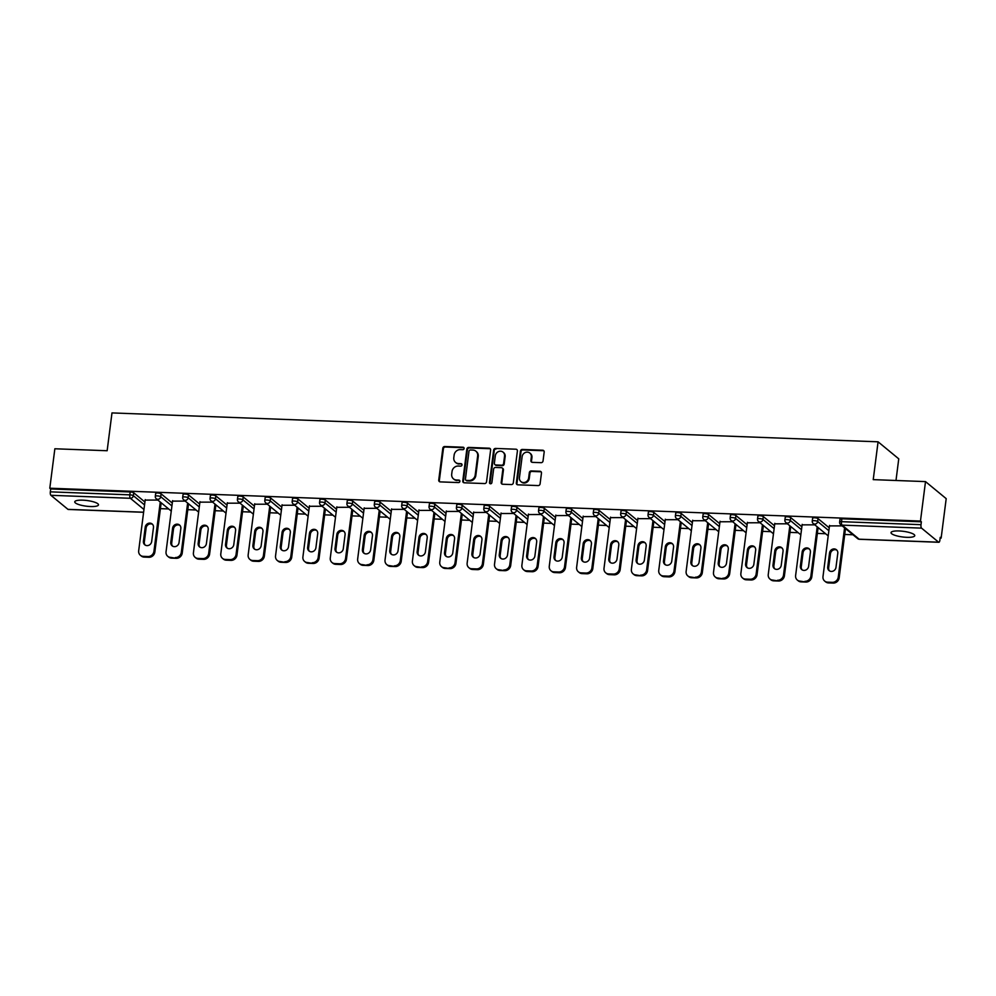 <?xml version="1.0" encoding="UTF-8"?>
<svg xmlns="http://www.w3.org/2000/svg" width="996" height="996" viewBox="0 0 996 996"><rect width="100%" height="100%" fill="white"/><g stroke="black" fill="none" stroke-linecap="round" stroke-linejoin="round"><path stroke-width="1.49" d="M464.111 448.499A1.282 1.17 -50.5 0 0 463.065 447.216L444.764 446.519A1.83 1.668 -50.5 0 0 442.822 448.225L438.738 480.06A1.83 1.668 -50.5 0 0 440.232 481.89L458.534 482.574A1.282 1.17 -50.5 0 0 459.505 480.346A1.282 1.17 -50.5 0 0 458.857 480.097L456.479 480.01A5.876 5.341 -50.5 0 1 451.698 474.146L452.035 471.494A5.876 5.341 -50.5 0 1 458.272 466.041L460.638 466.128A1.282 1.17 -50.5 0 0 461.621 463.899A1.282 1.17 -50.5 0 0 460.961 463.663L458.596 463.563A5.876 5.341 -50.5 0 1 453.803 457.699L454.139 455.048A5.876 5.341 -50.5 0 1 460.376 449.607L462.754 449.694A1.282 1.17 -50.5 0 0 464.111 448.499M463.974 447.764A1.282 1.17 -50.5 0 0 463.663 447.714L445.374 447.017A1.83 1.668 -50.5 0 0 443.419 448.723L439.348 480.545A1.83 1.668 -50.5 0 0 439.634 481.74M459.766 480.657A1.282 1.17 -50.5 0 0 459.455 480.595L456.479 480.01M461.87 464.211A1.282 1.17 -50.5 0 0 461.559 464.161L458.596 463.563M899.027 530.955A11.964 2.851 -172.7 0 0 891.022 532.611A11.964 2.851 -172.7 0 0 906.746 537.317A11.964 2.851 -172.7 0 0 914.764 535.649A11.964 2.851 -172.7 0 0 899.027 530.955M82.768 500.166A11.964 2.851 -172.7 0 0 74.75 501.822A11.964 2.851 -172.7 0 0 90.487 506.528A11.964 2.851 -172.7 0 0 98.492 504.872A11.964 2.851 -172.7 0 0 82.768 500.166M541.077 462.679A1.83 1.668 -50.5 0 0 543.032 460.974L544.177 452.047A1.83 1.668 -50.5 0 0 542.683 450.217L522.352 449.457A1.83 1.668 -50.5 0 0 520.41 451.151L516.326 482.985A1.83 1.668 -50.5 0 0 517.82 484.815L538.151 485.575A1.83 1.668 -50.5 0 0 540.093 483.882L541.475 473.088A1.83 1.668 -50.5 0 0 539.981 471.257L531.291 470.934A1.83 1.668 -50.5 0 0 529.337 472.639L528.652 477.98A4.905 4.457 -50.5 0 1 520.92 481.603A4.905 4.457 -50.5 0 1 519.439 477.632L522.128 456.678A4.905 4.457 -50.5 0 1 529.847 453.068A4.905 4.457 -50.5 0 1 531.341 457.027L530.893 460.526A1.83 1.668 -50.5 0 0 532.387 462.356L541.077 462.679M49.8 488.214L54.855 448.773L107.145 450.74L111.988 412.917L878.074 441.813L873.231 479.636L925.508 481.603L920.466 521.057L49.8 488.214L50.709 488.961L50.335 491.85L129.816 494.85L130.19 491.962L50.709 488.961M490.617 450.03A1.83 1.668 -50.5 0 0 489.111 448.2L468.792 447.428A1.83 1.668 -50.5 0 0 466.838 449.134L462.767 480.956A1.83 1.668 -50.5 0 0 464.261 482.799L484.591 483.558A1.83 1.668 -50.5 0 0 486.534 481.852L490.617 450.03M495.572 448.437L515.903 449.208A1.83 1.668 -50.5 0 1 517.397 451.039L513.314 482.861A1.83 1.668 -50.5 0 1 511.371 484.566L502.669 484.243A1.83 1.668 -50.5 0 1 501.175 482.413L502.831 469.502A1.83 1.668 -50.5 0 0 501.337 467.672L495.56 467.448A1.83 1.668 -50.5 0 0 493.618 469.153L491.887 482.587A1.282 1.17 -50.5 0 1 489.87 483.533A1.282 1.17 -50.5 0 1 489.484 482.5L493.63 450.142A1.83 1.668 -50.5 0 1 495.572 448.437L515.903 449.208M895.989 480.495L898.753 458.845L878.074 441.813M68.45 509.367A2.801 0.959 -87.8 0 1 68.201 509.454A2.801 0.959 -87.8 0 1 67.965 509.354L50.896 495.298A2.801 0.959 -87.8 0 1 50.335 491.85M925.508 481.603L946.2 498.647L941.145 538.089L940.149 538.052M920.466 521.057L921.362 521.804L921.001 524.68A2.801 0.959 92.2 0 0 921.549 528.129L938.618 542.185A2.801 0.959 92.2 0 0 938.867 542.285A2.801 0.959 92.2 0 0 939.875 540.23L940.236 537.342L941.145 538.089M852.987 534.765L844.72 534.454M825.609 533.731L817.355 533.42M798.232 532.698L789.977 532.387M770.867 531.665L762.612 531.354M743.489 530.644L735.235 530.333M716.124 529.611L707.857 529.299M688.746 528.577L680.492 528.266M661.369 527.544L653.115 527.233M634.004 526.51L625.749 526.199M606.626 525.477L598.372 525.166M579.261 524.444L570.994 524.133M551.884 523.41L543.629 523.099M524.506 522.377L516.252 522.066M497.141 521.344L488.887 521.033M469.763 520.31L461.509 519.999M442.398 519.277L434.132 518.966M415.021 518.256L406.766 517.945M387.643 517.223L379.389 516.912M360.278 516.189L352.024 515.878M332.901 515.156L324.646 514.845M305.535 514.123L297.269 513.812M278.158 513.089L269.904 512.778M250.78 512.056L242.526 511.745M223.415 511.023L215.161 510.711M196.038 509.989L187.783 509.678M168.673 508.956L160.406 508.645M145.167 500.092L157.866 500.067M840.151 519.451A2.801 0.672 7.3 0 1 840.002 519.19A2.801 0.672 7.3 0 1 841.881 518.804L841.508 521.68L921.001 524.68M921.362 521.804L841.881 518.804M130.19 491.962A2.801 0.672 7.3 0 1 133.725 492.808L144.918 502.021M812.773 518.418A2.801 0.672 7.3 0 1 812.624 518.157A2.801 0.672 7.3 0 1 814.504 517.771A2.801 0.672 7.3 0 1 818.04 518.617L829.232 527.83M785.408 517.385A2.801 0.672 7.3 0 1 785.259 517.123A2.801 0.672 7.3 0 1 787.139 516.737A2.801 0.672 7.3 0 1 790.675 517.584L801.867 526.797M758.031 516.351A2.801 0.672 7.3 0 1 757.881 516.09A2.801 0.672 7.3 0 1 759.761 515.704A2.801 0.672 7.3 0 1 763.297 516.551L774.49 525.764M730.666 515.318A2.801 0.672 7.3 0 1 730.516 515.069A2.801 0.672 7.3 0 1 732.384 514.671A2.801 0.672 7.3 0 1 735.92 515.517L747.112 524.73M703.288 514.285A2.801 0.672 7.3 0 1 703.139 514.036A2.801 0.672 7.3 0 1 705.019 513.637A2.801 0.672 7.3 0 1 708.554 514.484L719.747 523.709M675.911 513.251A2.801 0.672 7.3 0 1 675.761 513.002A2.801 0.672 7.3 0 1 677.641 512.604A2.801 0.672 7.3 0 1 681.177 513.45L692.369 522.676M648.545 512.218A2.801 0.672 7.3 0 1 648.396 511.969A2.801 0.672 7.3 0 1 650.276 511.583A2.801 0.672 7.3 0 1 653.812 512.417L665.004 521.643M621.168 511.197A2.801 0.672 7.3 0 1 621.018 510.936A2.801 0.672 7.3 0 1 622.898 510.55A2.801 0.672 7.3 0 1 626.434 511.384L637.627 520.609M593.803 510.164A2.801 0.672 7.3 0 1 593.653 509.902A2.801 0.672 7.3 0 1 595.521 509.516A2.801 0.672 7.3 0 1 599.057 510.363L610.249 519.576M566.425 509.13A2.801 0.672 7.3 0 1 566.276 508.869A2.801 0.672 7.3 0 1 568.156 508.483A2.801 0.672 7.3 0 1 571.692 509.33L582.884 518.543M539.048 508.097A2.801 0.672 7.3 0 1 538.898 507.836A2.801 0.672 7.3 0 1 540.778 507.45A2.801 0.672 7.3 0 1 544.314 508.296L555.507 517.509M511.683 507.064A2.801 0.672 7.3 0 1 511.533 506.802A2.801 0.672 7.3 0 1 513.413 506.416A2.801 0.672 7.3 0 1 516.949 507.263L528.141 516.476M484.305 506.03A2.801 0.672 7.3 0 1 484.156 505.769A2.801 0.672 7.3 0 1 486.036 505.383A2.801 0.672 7.3 0 1 489.571 506.229L500.764 515.442M456.94 504.997A2.801 0.672 7.3 0 1 456.791 504.735A2.801 0.672 7.3 0 1 458.658 504.35A2.801 0.672 7.3 0 1 462.194 505.196L473.386 514.409M429.562 503.964A2.801 0.672 7.3 0 1 429.413 503.702A2.801 0.672 7.3 0 1 431.293 503.316A2.801 0.672 7.3 0 1 434.829 504.163L446.021 513.376M402.185 502.93A2.801 0.672 7.3 0 1 402.035 502.681A2.801 0.672 7.3 0 1 403.915 502.283A2.801 0.672 7.3 0 1 407.451 503.129L418.644 512.342M374.82 501.897A2.801 0.672 7.3 0 1 374.67 501.648A2.801 0.672 7.3 0 1 376.55 501.249A2.801 0.672 7.3 0 1 380.086 502.096L391.266 511.309M347.442 500.864A2.801 0.672 7.3 0 1 347.293 500.615A2.801 0.672 7.3 0 1 349.173 500.216A2.801 0.672 7.3 0 1 352.709 501.063L363.901 510.288M320.077 499.83A2.801 0.672 7.3 0 1 319.928 499.581A2.801 0.672 7.3 0 1 321.795 499.195A2.801 0.672 7.3 0 1 325.331 500.029L336.524 509.255M292.7 498.797A2.801 0.672 7.3 0 1 292.55 498.548A2.801 0.672 7.3 0 1 294.43 498.162A2.801 0.672 7.3 0 1 297.966 498.996L309.158 508.221M265.322 497.776A2.801 0.672 7.3 0 1 265.173 497.514A2.801 0.672 7.3 0 1 267.053 497.129A2.801 0.672 7.3 0 1 270.588 497.975L281.781 507.188M237.957 496.743A2.801 0.672 7.3 0 1 237.807 496.481A2.801 0.672 7.3 0 1 239.675 496.095A2.801 0.672 7.3 0 1 243.223 496.942L254.403 506.155M210.579 495.709A2.801 0.672 7.3 0 1 210.43 495.448A2.801 0.672 7.3 0 1 212.31 495.062A2.801 0.672 7.3 0 1 215.846 495.908L227.038 505.121M183.214 494.676A2.801 0.672 7.3 0 1 183.065 494.414A2.801 0.672 7.3 0 1 184.932 494.028A2.801 0.672 7.3 0 1 188.468 494.875L199.661 504.088M155.837 493.643A2.801 0.672 7.3 0 1 155.687 493.381A2.801 0.672 7.3 0 1 157.567 492.995A2.801 0.672 7.3 0 1 161.103 493.842L172.296 503.055M172.545 501.125L185.244 501.1M199.91 502.158L212.621 502.133M227.287 503.192L239.986 503.167M254.652 504.225L267.364 504.2M282.03 505.258L294.729 505.233M309.407 506.279L322.106 506.267M336.773 507.313L349.484 507.3M364.15 508.346L376.849 508.334M391.515 509.379L404.227 509.354M418.893 510.413L431.592 510.388M446.27 511.446L458.969 511.421M473.635 512.479L486.347 512.454M501.013 513.513L513.712 513.488M528.378 514.546L541.089 514.521M555.756 515.579L568.467 515.555M583.133 516.613L595.832 516.588M610.498 517.646L623.21 517.621M637.876 518.667L650.575 518.655M665.241 519.7L677.952 519.688M692.618 520.734L705.33 520.721M719.996 521.767L732.695 521.742M747.361 522.8L760.073 522.775M774.739 523.834L787.438 523.809M802.104 524.867L814.815 524.842M829.481 525.9L842.193 525.876M455.583 462.443L456.18 462.941A5.876 5.341 -50.5 0 0 459.193 464.061M453.479 478.889L454.076 479.387A5.876 5.341 -50.5 0 0 457.089 480.508M490.331 448.835A1.83 1.668 -50.5 0 0 489.721 448.698L469.39 447.926A1.83 1.668 -50.5 0 0 467.448 449.632L463.364 481.454A1.83 1.668 -50.5 0 0 463.65 482.649M470.373 449.98A1.282 1.17 -50.5 0 0 469.004 451.176L465.431 479.101A1.282 1.17 -50.5 0 0 466.477 480.383L468.967 480.483A5.876 5.341 -50.5 0 0 475.204 475.03L477.657 455.944A5.876 5.341 -50.5 0 0 472.863 450.068L470.373 449.98M465.817 480.147L466.414 480.645A1.282 1.17 -50.5 0 0 467.074 480.881L466.477 480.383M475.876 451.2L476.474 451.698A5.876 5.341 -50.5 0 1 478.254 456.429L475.814 475.528A5.876 5.341 -50.5 0 1 469.577 480.981L467.074 480.881M502.27 468.02L502.88 468.518A1.83 1.668 -50.5 0 1 503.428 470L501.772 482.911A1.83 1.668 -50.5 0 0 502.059 484.093M496.182 448.935A1.83 1.668 -50.5 0 0 494.228 450.64L490.082 482.998A1.282 1.17 -50.5 0 0 490.219 483.732M504.549 456.106A4.905 4.457 -50.5 0 0 498.336 451.661A4.905 4.457 -50.5 0 0 495.323 455.757L494.377 463.14A1.83 1.668 -50.5 0 0 495.884 464.97L501.648 465.194A1.83 1.668 -50.5 0 0 503.603 463.489L504.549 456.106L505.146 456.604A4.905 4.457 -50.5 0 0 503.665 452.645L503.055 452.147M494.937 464.622L495.547 465.12A1.83 1.668 -50.5 0 0 496.481 465.468L495.884 464.97M505.146 456.604L504.2 463.987A1.83 1.668 -50.5 0 1 502.258 465.692L496.481 465.468M529.847 453.068L530.457 453.566A4.905 4.457 -50.5 0 1 531.939 457.525L531.49 461.024A1.83 1.668 -50.5 0 0 531.777 462.206M520.92 481.603L521.53 482.089A4.905 4.457 -50.5 0 0 529.25 478.478L528.652 477.98M541.189 471.892A1.83 1.668 -50.5 0 0 540.591 471.755L531.889 471.432A1.83 1.668 -50.5 0 0 529.947 473.125L529.25 478.478M543.891 450.852A1.83 1.668 -50.5 0 0 543.281 450.715L522.962 449.943A1.83 1.668 -50.5 0 0 521.008 451.649L516.936 483.471A1.83 1.668 -50.5 0 0 517.223 484.666M144.159 557.1L148.89 557.274L147.981 556.527L143.25 556.353L144.159 557.1A5.615 5.092 129.5 0 1 141.283 556.017L140.374 555.282A5.615 5.092 -50.5 0 0 143.25 556.353M147.981 556.527A5.615 5.092 -50.5 0 0 153.944 551.323L154.853 552.07L161.165 502.781M154.853 552.07A5.615 5.092 129.5 0 1 148.89 557.274M145.229 545.123A4.395 3.996 129.5 0 1 144.32 541.986L146.126 527.942A4.395 3.996 129.5 0 1 152.562 524.369M140.374 555.282A5.615 5.092 -50.5 0 1 138.681 550.751L145.229 499.594M153.944 551.323L160.256 502.034M145.217 527.195A4.395 3.996 129.5 0 1 152.139 523.958A4.395 3.996 129.5 0 1 153.471 527.507L151.666 541.55A4.395 3.996 129.5 0 1 144.756 544.787A4.395 3.996 129.5 0 1 143.424 541.239L145.217 527.195L146.126 527.942M171.524 558.134L176.267 558.308L170.627 557.387L171.524 558.134A5.615 5.092 129.5 0 1 168.648 557.05L167.751 556.316A5.615 5.092 -50.5 0 0 170.627 557.387M175.358 557.561A5.615 5.092 -50.5 0 0 181.309 552.357L182.218 553.104L188.53 503.814M182.218 553.104A5.615 5.092 129.5 0 1 176.267 558.308M172.607 546.157A4.395 3.996 129.5 0 1 171.698 543.019L173.503 528.976A4.395 3.996 129.5 0 1 179.927 525.402M167.751 556.316A5.615 5.092 -50.5 0 1 166.046 551.784L172.607 500.627M181.309 552.357L187.634 503.067M172.594 528.229A4.395 3.996 129.5 0 1 179.504 524.992A4.395 3.996 129.5 0 1 180.836 528.54L179.043 542.583A4.395 3.996 129.5 0 1 172.121 545.82A4.395 3.996 129.5 0 1 170.789 542.272L172.594 528.229L173.503 528.976M198.901 559.167L203.632 559.341L202.736 558.594L197.992 558.42L198.901 559.167A5.615 5.092 129.5 0 1 196.025 558.084L195.116 557.337A5.615 5.092 -50.5 0 0 197.992 558.42M202.736 558.594A5.615 5.092 -50.5 0 0 208.687 553.39L209.596 554.137L215.908 504.848M209.596 554.137A5.615 5.092 129.5 0 1 203.632 559.341M199.984 547.19A4.395 3.996 129.5 0 1 199.076 544.053L200.868 530.009A4.395 3.996 129.5 0 1 207.305 526.436M195.116 557.337A5.615 5.092 -50.5 0 1 193.423 552.817L199.972 501.66M208.687 553.39L214.999 504.101M199.972 529.262A4.395 3.996 129.5 0 1 206.882 526.025A4.395 3.996 129.5 0 1 208.214 529.573L206.409 543.617A4.395 3.996 129.5 0 1 199.499 546.854A4.395 3.996 129.5 0 1 198.167 543.306L199.972 529.262L200.868 530.009M226.266 560.188L231.01 560.375L230.101 559.628L225.37 559.453L226.266 560.188A5.615 5.092 129.5 0 1 223.403 559.117L222.494 558.37A5.615 5.092 -50.5 0 0 225.37 559.453M230.101 559.628A5.615 5.092 -50.5 0 0 236.064 554.423L236.961 555.17L243.285 505.881M236.961 555.17A5.615 5.092 129.5 0 1 231.01 560.375M227.349 548.223A4.395 3.996 129.5 0 1 226.441 545.086L228.246 531.042A4.395 3.996 129.5 0 1 234.683 527.469M222.494 558.37A5.615 5.092 -50.5 0 1 220.801 553.851L227.349 502.694M236.064 554.423L242.377 505.134M227.337 530.295A4.395 3.996 129.5 0 1 234.259 527.058A4.395 3.996 129.5 0 1 235.591 530.607L233.786 544.65A4.395 3.996 129.5 0 1 226.864 547.887A4.395 3.996 129.5 0 1 225.544 544.339L227.337 530.295L228.246 531.042M253.644 561.221L258.387 561.408L257.478 560.661L252.735 560.487L253.644 561.221A5.615 5.092 129.5 0 1 250.768 560.15L249.871 559.403A5.615 5.092 -50.5 0 0 252.735 560.487M257.478 560.661A5.615 5.092 -50.5 0 0 263.43 555.457L264.338 556.204L270.651 506.902M264.338 556.204A5.615 5.092 129.5 0 1 258.387 561.408M254.727 549.257A4.395 3.996 129.5 0 1 253.818 546.119L255.611 532.063A4.395 3.996 129.5 0 1 262.048 528.503M249.871 559.403A5.615 5.092 -50.5 0 1 248.166 554.884L254.715 503.727M263.43 555.457L269.742 506.167M254.715 531.329A4.395 3.996 129.5 0 1 261.624 528.092A4.395 3.996 129.5 0 1 262.956 531.64L261.164 545.684A4.395 3.996 129.5 0 1 254.241 548.921A4.395 3.996 129.5 0 1 252.909 545.372L254.715 531.329L255.611 532.063M281.021 562.254L285.752 562.441L280.113 561.507L281.021 562.254A5.615 5.092 129.5 0 1 278.145 561.184L277.237 560.437A5.615 5.092 -50.5 0 0 280.113 561.507M284.844 561.694A5.615 5.092 -50.5 0 0 290.807 556.49L291.716 557.237L298.028 507.935M291.716 557.237A5.615 5.092 129.5 0 1 285.752 562.441M282.092 550.29A4.395 3.996 129.5 0 1 281.183 547.153L282.989 533.097A4.395 3.996 129.5 0 1 289.425 529.523M277.237 560.437A5.615 5.092 -50.5 0 1 275.543 555.905L282.092 504.748M290.807 556.49L297.119 507.201M282.08 532.362A4.395 3.996 129.5 0 1 289.002 529.125A4.395 3.996 129.5 0 1 290.334 532.661L288.529 546.717A4.395 3.996 129.5 0 1 281.619 549.954A4.395 3.996 129.5 0 1 280.287 546.406L282.08 532.362L282.989 533.097M308.387 563.288L313.13 563.475L307.49 562.541L308.387 563.288A5.615 5.092 129.5 0 1 305.511 562.217L304.614 561.47A5.615 5.092 -50.5 0 0 307.49 562.541M312.221 562.728A5.615 5.092 -50.5 0 0 318.172 557.523L319.081 558.258L325.393 508.968M319.081 558.258A5.615 5.092 129.5 0 1 313.13 563.475M309.47 551.323A4.395 3.996 129.5 0 1 308.561 548.186L310.366 534.13A4.395 3.996 129.5 0 1 316.79 530.557M304.614 561.47A5.615 5.092 -50.5 0 1 302.909 556.938L309.47 505.781M318.172 557.523L324.497 508.221M309.457 533.383A4.395 3.996 129.5 0 1 316.367 530.158A4.395 3.996 129.5 0 1 317.699 533.694L315.906 547.75A4.395 3.996 129.5 0 1 308.984 550.987A4.395 3.996 129.5 0 1 307.652 547.439L309.457 533.383L310.366 534.13M335.764 564.321L340.495 564.508L339.599 563.761L334.855 563.574L335.764 564.321A5.615 5.092 129.5 0 1 332.888 563.25L331.979 562.503A5.615 5.092 -50.5 0 0 334.855 563.574M339.599 563.761A5.615 5.092 -50.5 0 0 345.55 558.557L346.459 559.291L352.771 510.002M346.459 559.291A5.615 5.092 129.5 0 1 340.495 564.508M336.847 552.357A4.395 3.996 129.5 0 1 335.938 549.219L337.731 535.163A4.395 3.996 129.5 0 1 344.168 531.59M331.979 562.503A5.615 5.092 -50.5 0 1 330.286 557.972L336.835 506.815M345.55 558.557L351.862 509.255M336.835 534.416A4.395 3.996 129.5 0 1 343.745 531.179A4.395 3.996 129.5 0 1 345.077 534.728L343.271 548.784A4.395 3.996 129.5 0 1 336.362 552.021A4.395 3.996 129.5 0 1 335.03 548.472L336.835 534.416L337.731 535.163M363.129 565.355L367.873 565.529L362.233 564.608L363.129 565.355A5.615 5.092 129.5 0 1 360.266 564.284L359.357 563.537A5.615 5.092 -50.5 0 0 362.233 564.608M366.964 564.794A5.615 5.092 -50.5 0 0 372.927 559.578L373.824 560.325L380.148 511.035M373.824 560.325A5.615 5.092 129.5 0 1 367.873 565.529M364.212 553.39A4.395 3.996 129.5 0 1 363.303 550.253L365.109 536.197A4.395 3.996 129.5 0 1 371.545 532.623M359.357 563.537A5.615 5.092 -50.5 0 1 357.664 559.005L364.212 507.848M372.927 559.578L379.239 510.288M364.2 535.45A4.395 3.996 129.5 0 1 371.122 532.213A4.395 3.996 129.5 0 1 372.454 535.761L370.649 549.817A4.395 3.996 129.5 0 1 363.727 553.054A4.395 3.996 129.5 0 1 362.407 549.506L364.2 535.45L365.109 536.197M390.507 566.388L395.25 566.562L389.598 565.641L390.507 566.388A5.615 5.092 129.5 0 1 387.631 565.317L386.734 564.57A5.615 5.092 -50.5 0 0 389.598 565.641M394.341 565.815A5.615 5.092 -50.5 0 0 400.292 560.611L401.201 561.358L407.513 512.069M401.201 561.358A5.615 5.092 129.5 0 1 395.25 566.562M391.59 554.423A4.395 3.996 129.5 0 1 390.681 551.286L392.474 537.23A4.395 3.996 129.5 0 1 398.91 533.657M386.734 564.57A5.615 5.092 -50.5 0 1 385.029 560.038L391.59 508.881M400.292 560.611L406.605 511.322M391.577 536.483A4.395 3.996 129.5 0 1 398.487 533.246A4.395 3.996 129.5 0 1 399.819 536.794L398.026 550.85A4.395 3.996 129.5 0 1 391.104 554.087A4.395 3.996 129.5 0 1 389.772 550.539L391.577 536.483L392.474 537.23M417.884 567.421L422.615 567.596L416.975 566.674L417.884 567.421A5.615 5.092 129.5 0 1 415.008 566.351L414.099 565.604A5.615 5.092 -50.5 0 0 416.975 566.674M421.706 566.849A5.615 5.092 -50.5 0 0 427.67 561.644L428.579 562.391L434.891 513.102M428.579 562.391A5.615 5.092 129.5 0 1 422.615 567.596M418.955 555.457A4.395 3.996 129.5 0 1 418.046 552.307L419.851 538.263A4.395 3.996 129.5 0 1 426.288 534.69M414.099 565.604A5.615 5.092 -50.5 0 1 412.406 561.072L418.955 509.915M427.67 561.644L433.982 512.355M418.943 537.516A4.395 3.996 129.5 0 1 425.865 534.279A4.395 3.996 129.5 0 1 427.197 537.828L425.392 551.884A4.395 3.996 129.5 0 1 418.482 555.121A4.395 3.996 129.5 0 1 417.15 551.572L418.943 537.516L419.851 538.263M445.249 568.455L449.993 568.629L444.353 567.708L445.249 568.455A5.615 5.092 129.5 0 1 442.373 567.384L441.477 566.637A5.615 5.092 -50.5 0 0 444.353 567.708M449.084 567.882A5.615 5.092 -50.5 0 0 455.048 562.678L455.944 563.425L462.256 514.135M455.944 563.425A5.615 5.092 129.5 0 1 449.993 568.629M446.333 556.478A4.395 3.996 129.5 0 1 445.424 553.34L447.229 539.297A4.395 3.996 129.5 0 1 453.653 535.724M441.477 566.637A5.615 5.092 -50.5 0 1 439.771 562.105L446.333 510.948M455.048 562.678L461.36 513.388M446.32 538.55A4.395 3.996 129.5 0 1 453.242 535.313A4.395 3.996 129.5 0 1 454.562 538.861L452.769 552.917A4.395 3.996 129.5 0 1 445.847 556.142A4.395 3.996 129.5 0 1 444.515 552.606L446.32 538.55L447.229 539.297M472.627 569.488L477.358 569.662L476.462 568.915L471.718 568.741L472.627 569.488A5.615 5.092 129.5 0 1 469.751 568.405L468.842 567.67A5.615 5.092 -50.5 0 0 471.718 568.741M476.462 568.915A5.615 5.092 -50.5 0 0 482.413 563.711L483.321 564.458L489.634 515.169M483.321 564.458A5.615 5.092 129.5 0 1 477.358 569.662M473.71 557.511A4.395 3.996 129.5 0 1 472.801 554.374L474.594 540.33A4.395 3.996 129.5 0 1 481.031 536.757M468.842 567.67A5.615 5.092 -50.5 0 1 467.149 563.138L473.698 511.981M482.413 563.711L488.725 514.422M473.698 539.583A4.395 3.996 129.5 0 1 480.607 536.346A4.395 3.996 129.5 0 1 481.94 539.894L480.134 553.938A4.395 3.996 129.5 0 1 473.225 557.175A4.395 3.996 129.5 0 1 471.892 553.627L473.698 539.583L474.594 540.33M499.992 570.521L504.735 570.696L499.096 569.774L499.992 570.521A5.615 5.092 129.5 0 1 497.129 569.438L496.22 568.704A5.615 5.092 -50.5 0 0 499.096 569.774M503.827 569.949A5.615 5.092 -50.5 0 0 509.79 564.744L510.687 565.491L517.011 516.202M510.687 565.491A5.615 5.092 129.5 0 1 504.735 570.696M501.075 558.544A4.395 3.996 129.5 0 1 500.166 555.407L501.972 541.363A4.395 3.996 129.5 0 1 508.408 537.79M496.22 568.704A5.615 5.092 -50.5 0 1 494.526 564.172L501.075 513.015M509.79 564.744L516.102 515.455M501.063 540.616A4.395 3.996 129.5 0 1 507.985 537.379A4.395 3.996 129.5 0 1 509.317 540.928L507.512 554.971A4.395 3.996 129.5 0 1 500.59 558.208A4.395 3.996 129.5 0 1 499.27 554.66L501.063 540.616L501.972 541.363M527.37 571.555L532.113 571.729L531.204 570.982L526.461 570.808L527.37 571.555A5.615 5.092 129.5 0 1 524.494 570.471L523.597 569.724A5.615 5.092 -50.5 0 0 526.461 570.808M531.204 570.982A5.615 5.092 -50.5 0 0 537.155 565.778L538.064 566.525L544.376 517.235M538.064 566.525A5.615 5.092 129.5 0 1 532.113 571.729M528.453 559.578A4.395 3.996 129.5 0 1 527.544 556.44L529.337 542.397A4.395 3.996 129.5 0 1 535.773 538.824M523.597 569.724A5.615 5.092 -50.5 0 1 521.892 565.205L528.453 514.048M537.155 565.778L543.48 516.488M528.44 541.65A4.395 3.996 129.5 0 1 535.35 538.413A4.395 3.996 129.5 0 1 536.682 541.961L534.889 556.005A4.395 3.996 129.5 0 1 527.967 559.242A4.395 3.996 129.5 0 1 526.635 555.693L528.44 541.65L529.337 542.397M554.747 572.576L559.478 572.762L558.582 572.015L553.838 571.841L554.747 572.576A5.615 5.092 129.5 0 1 551.871 571.505L550.962 570.758A5.615 5.092 -50.5 0 0 553.838 571.841M558.582 572.015A5.615 5.092 -50.5 0 0 564.533 566.811L565.442 567.558L571.754 518.269M565.442 567.558A5.615 5.092 129.5 0 1 559.478 572.762M555.818 560.611A4.395 3.996 129.5 0 1 554.909 557.474L556.714 543.43A4.395 3.996 129.5 0 1 563.151 539.857M550.962 570.758A5.615 5.092 -50.5 0 1 549.269 566.238L555.818 515.081M564.533 566.811L570.845 517.522M555.805 542.683A4.395 3.996 129.5 0 1 562.728 539.446A4.395 3.996 129.5 0 1 564.06 542.994L562.254 557.038A4.395 3.996 129.5 0 1 555.345 560.275A4.395 3.996 129.5 0 1 554.013 556.727L555.805 542.683L556.714 543.43M582.112 573.609L586.856 573.796L585.947 573.049L581.216 572.874L582.112 573.609A5.615 5.092 129.5 0 1 579.236 572.538L578.34 571.791A5.615 5.092 -50.5 0 0 581.216 572.874M585.947 573.049A5.615 5.092 -50.5 0 0 591.91 567.845L592.807 568.591L599.119 519.29M592.807 568.591A5.615 5.092 129.5 0 1 586.856 573.796M583.195 561.644A4.395 3.996 129.5 0 1 582.287 558.507L584.092 544.451A4.395 3.996 129.5 0 1 590.516 540.89M578.34 571.791A5.615 5.092 -50.5 0 1 576.634 567.272L583.195 516.115M591.91 567.845L598.223 518.555M583.183 543.716A4.395 3.996 129.5 0 1 590.105 540.479A4.395 3.996 129.5 0 1 591.425 544.028L589.632 558.071A4.395 3.996 129.5 0 1 582.71 561.308A4.395 3.996 129.5 0 1 581.378 557.76L583.183 543.716L584.092 544.451M609.49 574.642L614.221 574.829L613.324 574.082L608.581 573.895L609.49 574.642A5.615 5.092 129.5 0 1 606.614 573.572L605.705 572.825A5.615 5.092 -50.5 0 0 608.581 573.895M613.324 574.082A5.615 5.092 -50.5 0 0 619.275 568.878L620.184 569.625L626.496 520.323M620.184 569.625A5.615 5.092 129.5 0 1 614.221 574.829M610.573 562.678A4.395 3.996 129.5 0 1 609.664 559.54L611.457 545.484A4.395 3.996 129.5 0 1 617.894 541.911M605.705 572.825A5.615 5.092 -50.5 0 1 604.012 568.305L610.56 517.136M619.275 568.878L625.588 519.588M610.56 544.75A4.395 3.996 129.5 0 1 617.47 541.513A4.395 3.996 129.5 0 1 618.802 545.061L616.997 559.105A4.395 3.996 129.5 0 1 610.087 562.342A4.395 3.996 129.5 0 1 608.755 558.793L610.56 544.75L611.457 545.484M636.855 575.676L641.598 575.862L635.958 574.929L636.855 575.676A5.615 5.092 129.5 0 1 633.991 574.605L633.083 573.858A5.615 5.092 -50.5 0 0 635.958 574.929M640.689 575.115A5.615 5.092 -50.5 0 0 646.653 569.911L647.549 570.658L653.874 521.356M647.549 570.658A5.615 5.092 129.5 0 1 641.598 575.862M637.938 563.711A4.395 3.996 129.5 0 1 637.029 560.574L638.834 546.518A4.395 3.996 129.5 0 1 645.271 542.945M633.083 573.858A5.615 5.092 -50.5 0 1 631.389 569.326L637.938 518.169M646.653 569.911L652.965 520.609M637.926 545.771A4.395 3.996 129.5 0 1 644.848 542.546A4.395 3.996 129.5 0 1 646.18 546.082L644.375 560.138A4.395 3.996 129.5 0 1 637.452 563.375A4.395 3.996 129.5 0 1 636.133 559.827L637.926 545.771L638.834 546.518M664.232 576.709L668.976 576.896L668.067 576.149L663.324 575.962L664.232 576.709A5.615 5.092 129.5 0 1 661.356 575.638L660.46 574.891A5.615 5.092 -50.5 0 0 663.324 575.962M668.067 576.149A5.615 5.092 -50.5 0 0 674.018 570.945L674.927 571.679L681.239 522.39M674.927 571.679A5.615 5.092 129.5 0 1 668.976 576.896M665.316 564.744A4.395 3.996 129.5 0 1 664.407 561.607L666.2 547.551A4.395 3.996 129.5 0 1 672.636 543.978M660.46 574.891A5.615 5.092 -50.5 0 1 658.754 570.359L665.316 519.202M674.018 570.945L680.343 521.643M665.303 546.804A4.395 3.996 129.5 0 1 672.213 543.567A4.395 3.996 129.5 0 1 673.545 547.115L671.752 561.171A4.395 3.996 129.5 0 1 664.83 564.408A4.395 3.996 129.5 0 1 663.498 560.86L665.303 546.804L666.2 547.551M691.61 577.742L696.341 577.917L690.701 576.995L691.61 577.742A5.615 5.092 129.5 0 1 688.734 576.672L687.825 575.925A5.615 5.092 -50.5 0 0 690.701 576.995M695.445 577.182A5.615 5.092 -50.5 0 0 701.396 571.965L702.305 572.712L708.617 523.423M702.305 572.712A5.615 5.092 129.5 0 1 696.341 577.917M692.681 565.778A4.395 3.996 129.5 0 1 691.784 562.64L693.577 548.584A4.395 3.996 129.5 0 1 700.014 545.011M687.825 575.925A5.615 5.092 -50.5 0 1 686.132 571.393L692.681 520.236M701.396 571.965L707.708 522.676M692.668 547.837A4.395 3.996 129.5 0 1 699.59 544.6A4.395 3.996 129.5 0 1 700.923 548.149L699.117 562.205A4.395 3.996 129.5 0 1 692.208 565.442A4.395 3.996 129.5 0 1 690.875 561.893L692.668 547.837L693.577 548.584M718.975 578.776L723.718 578.95L718.079 578.029L718.975 578.776A5.615 5.092 129.5 0 1 716.099 577.705L715.203 576.958A5.615 5.092 -50.5 0 0 718.079 578.029M722.81 578.215A5.615 5.092 -50.5 0 0 728.773 572.999L729.67 573.746L735.982 524.456M729.67 573.746A5.615 5.092 129.5 0 1 723.718 578.95M720.058 566.811A4.395 3.996 129.5 0 1 719.149 563.674L720.955 549.618A4.395 3.996 129.5 0 1 727.379 546.045M715.203 576.958A5.615 5.092 -50.5 0 1 713.497 572.426L720.058 521.269M728.773 572.999L735.085 523.709M720.046 548.871A4.395 3.996 129.5 0 1 726.968 545.634A4.395 3.996 129.5 0 1 728.288 549.182L726.495 563.238A4.395 3.996 129.5 0 1 719.573 566.475A4.395 3.996 129.5 0 1 718.24 562.927L720.046 548.871L720.955 549.618M746.353 579.809L751.084 579.983L750.187 579.236L745.444 579.062L746.353 579.809A5.615 5.092 129.5 0 1 743.477 578.738L742.568 577.991A5.615 5.092 -50.5 0 0 745.444 579.062M750.187 579.236A5.615 5.092 -50.5 0 0 756.138 574.032L757.047 574.779L763.359 525.49M757.047 574.779A5.615 5.092 129.5 0 1 751.084 579.983M747.436 567.845A4.395 3.996 129.5 0 1 746.527 564.707L748.32 550.651A4.395 3.996 129.5 0 1 754.756 547.078M742.568 577.991A5.615 5.092 -50.5 0 1 740.875 573.459L747.423 522.302M756.138 574.032L762.45 524.743M747.423 549.904A4.395 3.996 129.5 0 1 754.333 546.667A4.395 3.996 129.5 0 1 755.665 550.215L753.86 564.271A4.395 3.996 129.5 0 1 746.95 567.508A4.395 3.996 129.5 0 1 745.618 563.96L747.423 549.904L748.32 550.651M773.718 580.842L778.461 581.017L772.821 580.095L773.718 580.842A5.615 5.092 129.5 0 1 770.854 579.772L769.945 579.025A5.615 5.092 -50.5 0 0 772.821 580.095M777.552 580.27A5.615 5.092 -50.5 0 0 783.516 575.066L784.412 575.812L790.737 526.523M784.412 575.812A5.615 5.092 129.5 0 1 778.461 581.017M774.801 568.865A4.395 3.996 129.5 0 1 773.892 565.728L775.697 551.684A4.395 3.996 129.5 0 1 782.134 548.111M769.945 579.025A5.615 5.092 -50.5 0 1 768.252 574.493L774.801 523.336M783.516 575.066L789.828 525.776M774.788 550.937A4.395 3.996 129.5 0 1 781.711 547.7A4.395 3.996 129.5 0 1 783.043 551.249L781.238 565.305A4.395 3.996 129.5 0 1 774.328 568.542A4.395 3.996 129.5 0 1 772.996 564.993L774.788 550.937L775.697 551.684M801.095 581.876L805.839 582.05L800.186 581.129L801.095 581.876A5.615 5.092 129.5 0 1 798.219 580.793L797.323 580.058A5.615 5.092 -50.5 0 0 800.186 581.129M804.93 581.303A5.615 5.092 -50.5 0 0 810.881 576.099L811.79 576.846L818.102 527.556M811.79 576.846A5.615 5.092 129.5 0 1 805.839 582.05M802.178 569.899A4.395 3.996 129.5 0 1 801.27 566.761L803.062 552.718A4.395 3.996 129.5 0 1 809.499 549.145M797.323 580.058A5.615 5.092 -50.5 0 1 795.617 575.526L802.178 524.369M810.881 576.099L817.206 526.809M802.166 551.971A4.395 3.996 129.5 0 1 809.076 548.734A4.395 3.996 129.5 0 1 810.408 552.282L808.615 566.326A4.395 3.996 129.5 0 1 801.693 569.563A4.395 3.996 129.5 0 1 800.361 566.027L802.166 551.971L803.062 552.718M828.473 582.909L833.204 583.083L832.307 582.336L827.564 582.162L828.473 582.909A5.615 5.092 129.5 0 1 825.597 581.826L824.688 581.091A5.615 5.092 -50.5 0 0 827.564 582.162M832.307 582.336A5.615 5.092 -50.5 0 0 838.259 577.132L839.167 577.879L845.48 528.59M839.167 577.879A5.615 5.092 129.5 0 1 833.204 583.083M829.543 570.932A4.395 3.996 129.5 0 1 828.647 567.795L830.44 553.751A4.395 3.996 129.5 0 1 836.877 550.178M824.688 581.091A5.615 5.092 -50.5 0 1 822.995 576.56L829.543 525.402M838.259 577.132L844.571 527.843M829.531 553.004A4.395 3.996 129.5 0 1 836.453 549.767A4.395 3.996 129.5 0 1 837.785 553.315L835.98 567.359A4.395 3.996 129.5 0 1 829.07 570.596A4.395 3.996 129.5 0 1 827.738 567.048L829.531 553.004L830.44 553.751M67.965 509.354L143.611 512.205M143.959 509.479L130.376 498.286L50.896 495.298M133.725 492.808L133.352 495.684A2.801 2.552 -50.5 0 1 130.376 498.286A2.801 0.959 -87.8 0 1 129.816 494.85A2.801 0.672 7.3 0 1 133.352 495.684L144.544 504.91M921.549 528.129L842.068 525.129L859.137 539.185L938.618 542.185M840.002 519.19L839.628 522.078A2.801 0.672 -172.7 0 1 841.508 521.68A2.801 0.959 92.2 0 0 842.068 525.129A2.801 2.552 129.5 0 1 840.636 524.593L857.705 538.649A2.801 2.552 129.5 0 0 859.137 539.185A2.801 0.959 92.2 0 0 859.374 539.284A2.801 0.959 92.2 0 0 859.623 539.21M161.103 493.842L160.73 496.718A2.801 0.672 7.3 0 0 157.194 495.884A2.801 0.672 -172.7 0 0 155.314 496.269A2.801 2.801 0 0 0 156.31 498.784L171.262 511.097M171.922 505.943L160.73 496.718A2.801 2.552 -50.5 0 1 157.754 499.32A2.801 2.552 129.5 0 1 156.31 498.784M188.468 494.875L188.107 497.751L199.3 506.976M215.846 495.908L215.472 498.784L226.665 507.997M243.223 496.942L242.85 499.818L254.042 509.031M270.588 497.975L270.227 500.851L281.407 510.064M297.966 498.996L297.592 501.884L308.785 511.097M325.331 500.029L324.97 502.918L336.162 512.131M352.709 501.063L352.335 503.951L363.528 513.164M380.086 502.096L379.713 504.984L390.905 514.197M407.451 503.129L407.09 506.018L418.27 515.231M434.829 504.163L434.455 507.051L445.648 516.264M462.194 505.196L461.833 508.072L473.025 517.298M489.571 506.229L489.198 509.105L500.39 518.331M516.949 507.263L516.575 510.139L527.768 519.364M544.314 508.296L543.953 511.172L555.133 520.398M571.692 509.33L571.318 512.205L582.511 521.418M599.057 510.363L598.696 513.239L609.888 522.452M626.434 511.384L626.061 514.272L637.253 523.485M653.812 512.417L653.438 515.306L664.631 524.519M681.177 513.45L680.816 516.339L692.008 525.552M708.554 514.484L708.181 517.372L719.373 526.585M735.92 515.517L735.558 518.406L746.751 527.619M763.297 516.551L762.924 519.439L774.116 528.652M790.675 517.584L790.301 520.46L801.494 529.685M818.04 518.617L817.679 521.493L828.871 530.719M183.687 499.818A2.801 2.552 129.5 0 0 185.119 500.353A2.801 2.552 -50.5 0 0 188.107 497.751A2.801 0.672 7.3 0 0 184.571 496.904A2.801 0.672 -172.7 0 0 182.691 497.303A2.801 2.801 0 0 0 183.687 499.818L198.64 512.131M211.065 500.851A2.801 2.552 129.5 0 0 212.497 501.386A2.801 2.552 -50.5 0 0 215.472 498.784A2.801 0.672 7.3 0 0 211.936 497.938A2.801 0.672 -172.7 0 0 210.056 498.336A2.801 2.801 0 0 0 211.065 500.851L226.005 513.164M238.43 501.884A2.801 2.552 129.5 0 0 239.874 502.42A2.801 2.552 -50.5 0 0 242.85 499.818A2.801 0.672 7.3 0 0 239.314 498.971A2.801 0.672 -172.7 0 0 237.434 499.357A2.801 2.801 0 0 0 238.43 501.884L253.382 514.197M265.808 502.918A2.801 2.552 129.5 0 0 267.239 503.453A2.801 2.552 -50.5 0 0 270.227 500.851A2.801 0.672 7.3 0 0 266.679 500.004A2.801 0.672 -172.7 0 0 264.812 500.39A2.801 2.801 0 0 0 265.808 502.918L280.748 515.231M293.185 503.951A2.801 2.552 129.5 0 0 294.617 504.486A2.801 2.552 -50.5 0 0 297.592 501.884A2.801 0.672 7.3 0 0 294.057 501.038A2.801 0.672 -172.7 0 0 292.177 501.424A2.801 2.801 0 0 0 293.185 503.951L308.125 516.252M320.55 504.984A2.801 2.552 129.5 0 0 321.994 505.52A2.801 2.552 -50.5 0 0 324.97 502.918A2.801 0.672 7.3 0 0 321.434 502.071A2.801 0.672 -172.7 0 0 319.554 502.457A2.801 2.801 0 0 0 320.55 504.984L335.503 517.285M347.928 506.018A2.801 2.552 129.5 0 0 349.359 506.553A2.801 2.552 -50.5 0 0 352.335 503.951A2.801 0.672 7.3 0 0 348.799 503.105A2.801 0.672 -172.7 0 0 346.919 503.49A2.801 2.801 0 0 0 347.928 506.018L362.868 518.318M375.293 507.051A2.801 2.552 129.5 0 0 376.737 507.587A2.801 2.552 -50.5 0 0 379.713 504.984A2.801 0.672 7.3 0 0 376.177 504.138A2.801 0.672 -172.7 0 0 374.297 504.524A2.801 2.801 0 0 0 375.293 507.051L390.245 519.352M402.67 508.085A2.801 2.552 129.5 0 0 404.102 508.62A2.801 2.552 -50.5 0 0 407.09 506.018A2.801 0.672 7.3 0 0 403.542 505.171A2.801 0.672 -172.7 0 0 401.674 505.557A2.801 2.801 0 0 0 402.67 508.085L417.61 520.385M430.048 509.105A2.801 2.552 129.5 0 0 431.48 509.653A2.801 2.552 -50.5 0 0 434.455 507.051A2.801 0.672 7.3 0 0 430.919 506.205A2.801 0.672 -172.7 0 0 429.039 506.591A2.801 2.801 0 0 0 430.048 509.105L444.988 521.418M457.413 510.139A2.801 2.552 129.5 0 0 458.857 510.674A2.801 2.552 -50.5 0 0 461.833 508.072A2.801 0.672 7.3 0 0 458.297 507.238A2.801 0.672 -172.7 0 0 456.417 507.624A2.801 2.801 0 0 0 457.413 510.139L472.365 522.452M484.791 511.172A2.801 2.552 129.5 0 0 486.222 511.707A2.801 2.552 -50.5 0 0 489.198 509.105A2.801 0.672 7.3 0 0 485.662 508.271A2.801 0.672 -172.7 0 0 483.795 508.657A2.801 2.801 0 0 0 484.791 511.172L499.731 523.485M512.156 512.205A2.801 2.552 129.5 0 0 513.6 512.741A2.801 2.552 -50.5 0 0 516.575 510.139A2.801 0.672 7.3 0 0 513.04 509.292A2.801 0.672 -172.7 0 0 511.16 509.691A2.801 2.801 0 0 0 512.156 512.205L527.108 524.519M539.533 513.239A2.801 2.552 129.5 0 0 540.965 513.774A2.801 2.552 -50.5 0 0 543.953 511.172A2.801 0.672 7.3 0 0 540.417 510.326A2.801 0.672 -172.7 0 0 538.537 510.724A2.801 2.801 0 0 0 539.533 513.239L554.473 525.552M566.911 514.272A2.801 2.552 129.5 0 0 568.343 514.808A2.801 2.552 -50.5 0 0 571.318 512.205A2.801 0.672 7.3 0 0 567.782 511.359A2.801 0.672 -172.7 0 0 565.902 511.757A2.801 2.801 0 0 0 566.911 514.272L581.851 526.585M594.276 515.306A2.801 2.552 129.5 0 0 595.72 515.841A2.801 2.552 -50.5 0 0 598.696 513.239A2.801 0.672 7.3 0 0 595.16 512.392A2.801 0.672 -172.7 0 0 593.28 512.778A2.801 2.801 0 0 0 594.276 515.306L609.228 527.619M621.653 516.339A2.801 2.552 129.5 0 0 623.085 516.874A2.801 2.552 -50.5 0 0 626.061 514.272A2.801 0.672 7.3 0 0 622.525 513.426A2.801 0.672 -172.7 0 0 620.657 513.812A2.801 2.801 0 0 0 621.653 516.339L636.593 528.652M649.019 517.372A2.801 2.552 129.5 0 0 650.463 517.908A2.801 2.552 -50.5 0 0 653.438 515.306A2.801 0.672 7.3 0 0 649.902 514.459A2.801 0.672 -172.7 0 0 648.023 514.845A2.801 2.801 0 0 0 649.019 517.372L663.971 529.673M676.396 518.406A2.801 2.552 129.5 0 0 677.828 518.941A2.801 2.552 -50.5 0 0 680.816 516.339A2.801 0.672 7.3 0 0 677.28 515.492A2.801 0.672 -172.7 0 0 675.4 515.878A2.801 2.801 0 0 0 676.396 518.406L691.336 530.706M703.774 519.439A2.801 2.552 129.5 0 0 705.205 519.974A2.801 2.552 -50.5 0 0 708.181 517.372A2.801 0.672 7.3 0 0 704.645 516.526A2.801 0.672 -172.7 0 0 702.765 516.912A2.801 2.801 0 0 0 703.774 519.439L718.714 531.74M731.139 520.472A2.801 2.552 129.5 0 0 732.583 521.008A2.801 2.552 -50.5 0 0 735.558 518.406A2.801 0.672 7.3 0 0 732.023 517.559A2.801 0.672 -172.7 0 0 730.143 517.945A2.801 2.801 0 0 0 731.139 520.472L746.091 532.773M758.516 521.493A2.801 2.552 129.5 0 0 759.948 522.041A2.801 2.552 -50.5 0 0 762.924 519.439A2.801 0.672 7.3 0 0 759.388 518.592A2.801 0.672 -172.7 0 0 757.52 518.978A2.801 2.801 0 0 0 758.516 521.493L773.456 533.806M785.881 522.527A2.801 2.552 129.5 0 0 787.326 523.074A2.801 2.552 -50.5 0 0 790.301 520.46A2.801 0.672 7.3 0 0 786.765 519.626A2.801 0.672 -172.7 0 0 784.885 520.012A2.801 2.801 0 0 0 785.881 522.527L800.834 534.84M813.259 523.56A2.801 2.552 129.5 0 0 814.691 524.095A2.801 2.552 -50.5 0 0 817.679 521.493A2.801 0.672 7.3 0 0 814.143 520.659A2.801 0.672 -172.7 0 0 812.263 521.045A2.801 2.801 0 0 0 813.259 523.56L828.199 535.873M144.32 541.986L143.424 541.239M171.698 543.019L170.789 542.272M199.076 544.053L198.167 543.306M226.441 545.086L225.544 544.339M253.818 546.119L252.909 545.372M281.183 547.153L280.287 546.406M308.561 548.186L307.652 547.439M335.938 549.219L335.03 548.472M363.303 550.253L362.407 549.506M390.681 551.286L389.772 550.539M418.046 552.307L417.15 551.572M445.424 553.34L444.515 552.606M472.801 554.374L471.892 553.627M500.166 555.407L499.27 554.66M527.544 556.44L526.635 555.693M554.909 557.474L554.013 556.727M582.287 558.507L581.378 557.76M609.664 559.54L608.755 558.793M637.029 560.574L636.133 559.827M664.407 561.607L663.498 560.86M691.784 562.64L690.875 561.893M719.149 563.674L718.24 562.927M746.527 564.707L745.618 563.96M773.892 565.728L772.996 564.993M801.27 566.761L800.361 566.027M828.647 567.795L827.738 567.048M68.201 509.454L143.598 512.293M857.705 538.649A2.801 2.801 0 0 0 859.374 539.284L938.867 542.285M155.687 493.381L155.314 496.269M183.065 494.414L182.691 497.303M210.43 495.448L210.056 498.336M237.807 496.481L237.434 499.357M265.173 497.514L264.812 500.39M292.55 498.548L292.177 501.424M319.928 499.581L319.554 502.457M347.293 500.615L346.919 503.49M374.67 501.648L374.297 504.524M402.035 502.681L401.674 505.557M429.413 503.702L429.039 506.591M456.791 504.735L456.417 507.624M484.156 505.769L483.795 508.657M511.533 506.802L511.16 509.691M538.898 507.836L538.537 510.724M566.276 508.869L565.902 511.757M593.653 509.902L593.28 512.778M621.018 510.936L620.657 513.812M648.396 511.969L648.023 514.845M675.761 513.002L675.4 515.878M703.139 514.036L702.765 516.912M730.516 515.069L730.143 517.945M757.881 516.09L757.52 518.978M785.259 517.123L784.885 520.012M812.624 518.157L812.263 521.045M839.628 522.078A2.801 2.801 0 0 0 840.636 524.593"/></g></svg>
